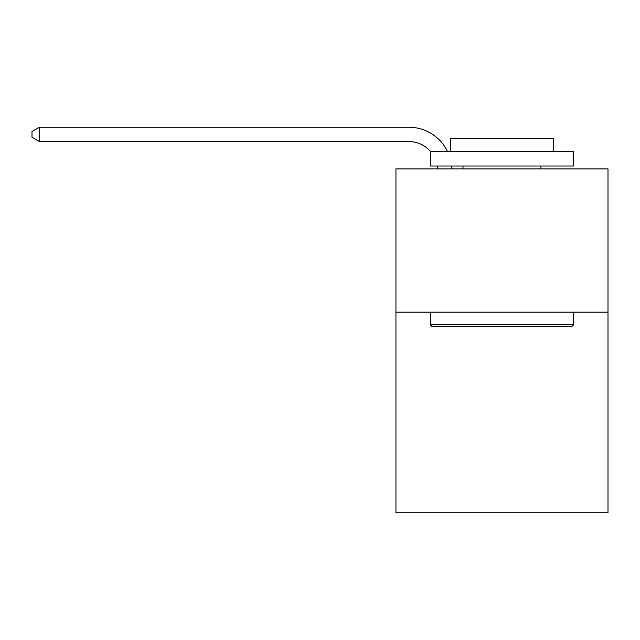 <?xml version="1.0" encoding="UTF-8"?>
<svg xmlns="http://www.w3.org/2000/svg" width="640" height="640" viewBox="0 0 640 640"><rect width="100%" height="100%" fill="white"/><g stroke="black" fill="none" stroke-linecap="round" stroke-linejoin="round"><path stroke-width="0.96" d="M608 312.176L608 512.776L395.944 512.776L395.944 168.896L608 168.896L608 312.176L395.944 312.176M437.464 168.896A28.656 28.656 0 0 0 437.184 166.024A28.656 28.656 0 0 1 437.464 168.896A28.656 28.656 0 0 0 437.184 166.024A28.656 28.656 0 0 1 437.464 168.896A28.656 28.656 0 0 0 437.184 166.024A28.656 28.656 0 0 1 437.464 168.896A28.656 28.656 0 0 0 437.184 166.024A28.656 28.656 0 0 1 437.464 168.896A28.656 28.656 0 0 0 437.184 166.024A28.656 28.656 0 0 1 437.464 168.896A28.656 28.656 0 0 0 437.184 166.024A28.656 28.656 0 0 1 437.464 168.896A28.656 28.656 0 0 0 437.184 166.024A28.656 28.656 0 0 1 437.464 168.896A28.656 28.656 0 0 0 437.184 166.024A28.656 28.656 0 0 1 437.464 168.896A28.656 28.656 0 0 0 437.184 166.024A28.656 28.656 0 0 1 437.464 168.896A28.656 28.656 0 0 0 437.184 166.024A28.656 28.656 0 0 1 437.464 168.896A28.656 28.656 0 0 0 437.184 166.024A28.656 28.656 0 0 1 437.464 168.896A28.656 28.656 0 0 0 437.184 166.024A28.656 28.656 0 0 1 437.464 168.896A28.656 28.656 0 0 0 437.184 166.024M430.712 151.696A28.656 28.656 0 0 0 408.832 141.552A28.656 28.656 0 0 1 430.712 151.696A28.656 28.656 0 0 0 408.832 141.552A28.656 28.656 0 0 1 430.712 151.696A28.656 28.656 0 0 0 408.832 141.552A28.656 28.656 0 0 1 430.712 151.696A28.656 28.656 0 0 0 408.832 141.552A28.656 28.656 0 0 1 430.712 151.696A28.656 28.656 0 0 0 408.832 141.552A28.656 28.656 0 0 1 430.712 151.696A28.656 28.656 0 0 0 408.832 141.552A28.656 28.656 0 0 1 430.712 151.696A28.656 28.656 0 0 0 408.832 141.552A28.656 28.656 0 0 1 430.712 151.696A28.656 28.656 0 0 0 408.832 141.552A28.656 28.656 0 0 1 430.712 151.696A28.656 28.656 0 0 0 408.832 141.552A28.656 28.656 0 0 1 430.712 151.696A28.656 28.656 0 0 0 408.832 141.552A28.656 28.656 0 0 1 430.712 151.696A28.656 28.656 0 0 0 408.832 141.552A28.656 28.656 0 0 1 430.712 151.696A28.656 28.656 0 0 0 408.832 141.552A28.656 28.656 0 0 1 430.712 151.696A28.656 28.656 0 0 0 408.832 141.552L39.448 141.552L32 137.256L32 131.528L39.448 127.224L408.832 127.224A42.984 42.984 0 0 1 447.632 151.696M432.048 326.504L430.328 324.784L573.608 324.784L571.896 326.504L432.048 326.504M573.608 151.696L573.608 166.024L430.328 166.024L430.328 151.696L573.608 151.696M450.392 151.696L450.392 138.52L553.552 138.52L553.552 151.696M573.608 312.176L573.608 324.784M430.328 312.176L430.328 324.784M540.944 166.024L540.944 168.896M463 166.024L463 168.896M39.448 127.224L408.832 127.224L39.448 127.224L408.832 127.224L39.448 127.224L408.832 127.224L39.448 127.224L408.832 127.224L39.448 127.224L408.832 127.224L39.448 127.224L408.832 127.224L39.448 127.224L408.832 127.224L39.448 127.224L408.832 127.224L39.448 127.224L408.832 127.224L39.448 127.224L408.832 127.224L39.448 127.224L408.832 127.224L39.448 127.224L408.832 127.224L39.448 127.224L39.448 141.552M451.616 166.024A42.984 42.984 0 0 1 451.8 168.896"/></g></svg>
